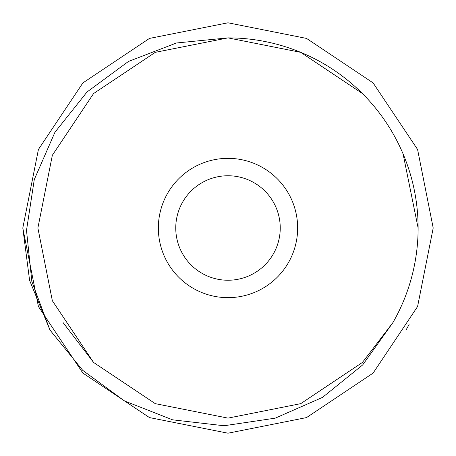 <?xml version="1.0" encoding="UTF-8"?>
<svg xmlns="http://www.w3.org/2000/svg" width="456" height="456" viewBox="0 0 456 456"><rect width="100%" height="100%" fill="white"/><g stroke="black" fill="none" stroke-linecap="round" stroke-linejoin="round"><path stroke-width="0.68" d="M158.346 228A69.654 69.654 0 0 1 228 158.346A69.654 69.654 0 0 1 297.654 228A69.654 69.654 0 0 1 228 297.654A69.654 69.654 0 0 1 158.346 228A69.654 69.654 0 0 1 228 158.346A69.654 69.654 0 0 1 297.654 228M93.566 362.434L52.354 300.755L37.882 228L52.354 300.755L93.566 362.434L155.245 403.645L228 418.118L300.755 403.645L362.434 362.434L392.929 322.569L362.434 362.434L300.755 403.645L228 418.118L155.245 403.645L93.566 362.434L52.354 300.755L37.882 228L52.354 300.755L93.566 362.434L155.245 403.645L228 418.118L300.755 403.645L362.434 362.434L392.929 322.569L362.434 362.434L300.755 403.645L228 418.118L155.245 403.645L93.566 362.434L52.354 300.755L37.882 228L52.354 300.755L93.566 362.434L155.245 403.645L228 418.118L300.755 403.645L362.434 362.434L392.929 322.569L362.434 362.434L300.755 403.645L228 418.118L155.245 403.645L93.566 362.434L52.354 300.755L37.882 228L52.354 300.755L93.566 362.434L155.245 403.645L228 418.118L300.755 403.645L362.434 362.434L392.929 322.569L362.434 362.434L300.755 403.645L228 418.118L155.245 403.645L93.566 362.434L52.354 300.755L37.882 228L52.354 155.245L93.566 93.566L155.245 52.354L228 37.882A190.118 190.118 0 0 1 392.929 322.569L362.434 362.434L300.755 403.645L228 418.118L155.245 403.645L93.566 362.434L52.354 300.755L37.882 228L52.354 155.245L93.566 93.566L155.245 52.354L228 37.882L300.755 52.354L362.434 93.566M403.075 153.877L418.118 228M37.882 228L52.354 300.755L93.566 362.434L155.245 403.645L228 418.118L300.755 403.645L362.434 362.434L392.929 322.569L362.434 362.434L300.755 403.645L228 418.118L155.245 403.645L93.566 362.434L52.354 300.755L37.882 228L52.354 300.755L93.566 362.434L155.245 403.645L228 418.118L300.755 403.645L362.434 362.434L392.929 322.569L362.434 362.434L300.755 403.645L228 418.118L155.245 403.645L93.566 362.434L52.354 300.755L37.882 228L52.354 300.755L93.566 362.434L155.245 403.645L228 418.118L300.755 403.645L362.434 362.434L392.929 322.569L362.434 362.434L300.755 403.645L228 418.118L155.245 403.645L93.566 362.434L52.354 300.755L37.882 228L52.354 300.755L93.566 362.434L155.245 403.645L228 418.118L300.755 403.645L362.434 362.434L392.929 322.569L362.434 362.434L300.755 403.645L228 418.118L155.245 403.645L93.566 362.434L52.354 300.755L37.882 228L52.354 300.755L93.566 362.434L155.245 403.645L228 418.118L300.755 403.645L362.434 362.434L392.929 322.569L362.434 362.434L300.755 403.645L228 418.118L155.245 403.645L93.566 362.434L52.354 300.755L37.882 228L52.354 300.755L93.566 362.434L155.245 403.645L228 418.118L300.755 403.645L362.434 362.434L392.929 322.569L362.434 362.434L300.755 403.645L228 418.118L155.245 403.645L93.566 362.434L52.354 300.755L37.882 228L52.354 300.755L93.566 362.434L155.245 403.645L228 418.118L300.755 403.645L362.434 362.434L392.929 322.569L362.434 362.434L300.755 403.645L228 418.118L155.245 403.645L93.566 362.434L52.354 300.755L37.882 228L52.354 155.245L93.566 93.566L155.245 52.354L228 37.882L155.245 52.354L93.566 93.566L52.354 155.245L37.882 228L52.354 155.245L93.566 93.566L155.245 52.354L228 37.882L155.245 52.354L93.566 93.566L52.354 155.245L37.882 228L52.354 155.245L93.566 93.566L155.245 52.354L228 37.882L155.245 52.354L93.566 93.566L52.354 155.245L37.882 228L52.354 155.245L93.566 93.566L155.245 52.354L228 37.882L155.245 52.354L93.566 93.566L52.354 155.245L37.882 228L52.354 155.245L93.566 93.566L155.245 52.354L228 37.882L155.245 52.354L93.566 93.566L52.354 155.245L37.882 228L52.354 155.245L93.566 93.566L155.245 52.354L228 37.882L155.245 52.354L93.566 93.566L52.354 155.245L37.882 228L52.354 155.245L93.566 93.566L155.245 52.354L228 37.882L155.245 52.354L93.566 93.566L52.354 155.245L37.882 228L52.354 155.245L93.566 93.566L155.245 52.354L228 37.882L155.245 52.354L93.566 93.566L52.354 155.245L37.882 228L52.354 155.245L93.566 93.566L155.245 52.354L228 37.882L155.245 52.354L93.566 93.566L52.354 155.245L37.882 228L52.354 155.245L93.566 93.566L155.245 52.354L228 37.882L155.245 52.354L93.566 93.566L52.354 155.245L37.882 228L52.354 155.245L93.566 93.566L155.245 52.354L228 37.882L155.245 52.354L93.566 93.566L52.354 155.245L37.882 228L52.354 155.245L93.566 93.566L155.245 52.354L228 37.882L155.245 52.354L93.566 93.566L52.354 155.245L37.882 228L52.354 300.755L93.566 362.434L155.245 403.645L228 418.118L300.755 403.645L362.434 362.434L392.929 322.569L362.434 362.434L300.755 403.645L228 418.118M373.099 373.099L417.582 306.529L433.2 228L417.582 149.471L373.099 82.901L306.529 38.418L228 22.8L149.471 38.418L82.901 82.901L38.418 149.471L22.8 228L38.418 306.529L82.901 373.099L149.471 417.582L228 433.2L306.529 417.582L373.099 373.099L417.582 306.529L433.2 228L417.582 149.471L373.099 82.901L306.529 38.418L228 22.8L149.471 38.418L82.901 82.901L38.418 149.471L22.8 228L38.418 306.529L82.901 373.099L149.471 417.582L228 433.2L306.529 417.582L373.099 373.099L417.582 306.529L433.2 228L417.582 149.471L373.099 82.901L306.529 38.418L228 22.8L149.471 38.418L82.901 82.901L38.418 149.471L22.8 228L38.418 306.529L82.901 373.099L149.471 417.582L228 433.2L306.529 417.582L373.099 373.099L417.582 306.529L433.2 228L417.582 149.471L373.099 82.901L306.529 38.418L228 22.8L149.471 38.418L82.901 82.901L38.418 149.471L22.8 228L38.418 306.529L82.901 373.099L149.471 417.582L228 433.2L306.529 417.582L373.099 373.099L417.582 306.529L433.2 228L417.582 149.471L373.099 82.901L306.529 38.418L228 22.8L149.471 38.418L82.901 82.901L38.418 149.471L22.8 228L38.418 306.529L82.901 373.099L149.471 417.582L228 433.2L306.529 417.582L373.099 373.099L417.582 306.529L433.2 228L417.582 149.471L373.099 82.901L306.529 38.418L228 22.8L149.471 38.418L82.901 82.901L38.418 149.471L22.8 228L38.418 306.529L82.901 373.099L149.471 417.582L228 433.2L306.529 417.582L373.099 373.099L417.582 306.529L433.2 228L417.582 149.471L373.099 82.901L306.529 38.418L228 22.8L149.471 38.418L82.901 82.901L38.418 149.471L22.8 228L38.418 306.529L82.901 373.099L149.471 417.582L228 433.2L306.529 417.582L373.099 373.099L417.582 306.529L433.2 228L417.582 149.471L373.099 82.901L306.529 38.418L228 22.8L149.471 38.418L82.901 82.901L38.418 149.471L22.8 228L38.418 306.529L82.901 373.099L149.471 417.582L228 433.2L306.529 417.582L373.099 373.099L417.582 306.529L433.2 228L417.582 149.471L373.099 82.901L306.529 38.418L228 22.8L149.471 38.418L82.901 82.901L38.418 149.471L22.8 228L38.418 306.529L82.901 373.099L149.471 417.582L228 433.2L306.529 417.582L373.099 373.099L417.582 306.529L433.2 228L417.582 149.471L373.099 82.901L306.529 38.418L228 22.8L149.471 38.418L82.901 82.901L38.418 149.471L22.8 228L38.418 306.529L82.901 373.099L149.471 417.582L228 433.2L306.529 417.582L373.099 373.099L417.582 306.529L433.2 228L417.582 149.471L373.099 82.901L306.529 38.418L228 22.8L149.471 38.418L82.901 82.901L38.418 149.471L22.8 228L38.418 306.529L82.901 373.099L149.471 417.582L228 433.2L306.529 417.582L373.099 373.099L417.582 306.529L433.2 228L417.582 149.471L373.099 82.901L306.529 38.418L228 22.8L149.471 38.418L82.901 82.901L38.418 149.471L22.8 228L38.418 306.529L82.901 373.099L149.471 417.582L228 433.2L306.529 417.582L373.099 373.099L417.582 306.529L433.2 228L417.582 149.471L373.099 82.901L306.529 38.418L228 22.8L149.471 38.418L82.901 82.901L38.418 149.471L22.8 228L38.418 306.529L82.901 373.099L149.471 417.582L228 433.2L306.529 417.582L373.099 373.099L417.582 306.529L433.2 228L417.582 149.471L373.099 82.901L306.529 38.418L228 22.8L149.471 38.418L82.901 82.901L38.418 149.471L22.8 228L38.418 306.529L82.901 373.099L149.471 417.582L228 433.2L306.529 417.582L373.099 373.099L417.582 306.529L433.2 228L417.582 149.471L373.099 82.901L306.529 38.418L228 22.8L149.471 38.418L82.901 82.901L38.418 149.471L22.8 228L38.418 306.529L82.901 373.099L149.471 417.582L228 433.2L306.529 417.582L373.099 373.099L417.582 306.529L433.2 228L417.582 149.471L373.099 82.901L306.529 38.418L228 22.8L149.471 38.418L82.901 82.901L38.418 149.471L22.8 228L38.418 306.529L82.901 373.099L149.471 417.582L228 433.2L306.529 417.582L373.099 373.099L417.582 306.529L433.2 228L417.582 149.471L373.099 82.901L306.529 38.418L228 22.8L149.471 38.418L82.901 82.901L38.418 149.471L22.8 228L38.418 306.529L82.901 373.099L149.471 417.582L228 433.2L306.529 417.582L373.099 373.099L417.582 306.529L433.2 228L417.582 149.471L373.099 82.901L306.529 38.418L228 22.8L149.471 38.418L82.901 82.901L38.418 149.471L22.8 228L38.418 306.529L82.901 373.099L149.471 417.582L228 433.2L306.529 417.582L373.099 373.099L417.582 306.529L433.2 228L417.582 149.471L373.099 82.901L306.529 38.418L228 22.8L149.471 38.418L82.901 82.901L38.418 149.471L22.8 228L38.418 306.529L82.901 373.099L149.471 417.582L228 433.2L306.529 417.582L373.099 373.099L417.582 306.529L433.2 228L417.582 149.471L373.099 82.901L306.529 38.418L228 22.8L149.471 38.418L82.901 82.901L38.418 149.471L22.8 228L38.418 306.529L82.901 373.099L149.471 417.582L228 433.2L306.529 417.582L373.099 373.099L417.582 306.529L433.2 228L417.582 149.471L373.099 82.901L306.529 38.418L228 22.8L149.471 38.418L82.901 82.901L38.418 149.471L22.8 228L38.418 306.529L82.901 373.099L149.471 417.582L228 433.2L306.529 417.582L373.099 373.099L417.582 306.529L433.2 228L417.582 149.471L373.099 82.901L306.529 38.418L228 22.8L149.471 38.418L82.901 82.901L38.418 149.471L22.8 228L38.418 306.529L82.901 373.099L149.471 417.582L228 433.2L306.529 417.582L373.099 373.099L417.582 306.529L433.2 228L417.582 149.471L373.099 82.901L306.529 38.418L228 22.8L149.471 38.418L82.901 82.901L38.418 149.471L22.8 228L38.418 306.529L82.901 373.099L149.471 417.582L228 433.2L306.529 417.582L373.099 373.099L417.582 306.529L433.2 228L417.582 149.471L373.099 82.901L306.529 38.418L228 22.8L149.471 38.418L82.901 82.901L38.418 149.471L22.8 228L38.418 306.529L82.901 373.099L149.471 417.582L228 433.2L306.529 417.582L373.099 373.099L417.582 306.529L433.2 228L417.582 149.471L373.099 82.901L306.529 38.418L228 22.8L149.471 38.418L82.901 82.901L38.418 149.471L22.8 228L38.418 306.529L82.901 373.099L149.471 417.582L228 433.2L306.529 417.582L373.099 373.099L417.582 306.529L433.2 228L417.582 149.471L373.099 82.901L306.529 38.418L228 22.8L149.471 38.418L82.901 82.901L38.418 149.471L22.8 228L29.594 280.36L49.983 330.07L82.781 370.392L124.408 400.915L172.579 419.822L224.027 425.756L275.219 418.158L322.512 397.393L362.708 364.897L392.929 322.569L362.434 362.434L300.755 403.645L228 418.118L155.245 403.645L93.566 362.434L63.07 322.569M228 433.2L149.471 417.582L82.901 373.099M82.901 82.901L149.471 38.418L228 22.8M409.078 324.529L406.017 330.07M49.983 330.07L31.846 281.529L26.505 230.383L34.28 179.539L54.925 132.291L87.039 91.969L128.449 61.463L176.449 42.995L228 37.882M280.24 228A52.24 52.24 0 0 0 228 175.76A52.24 52.24 0 0 0 175.76 228A52.24 52.24 0 0 0 228 280.24A52.24 52.24 0 0 0 280.24 228"/></g></svg>
